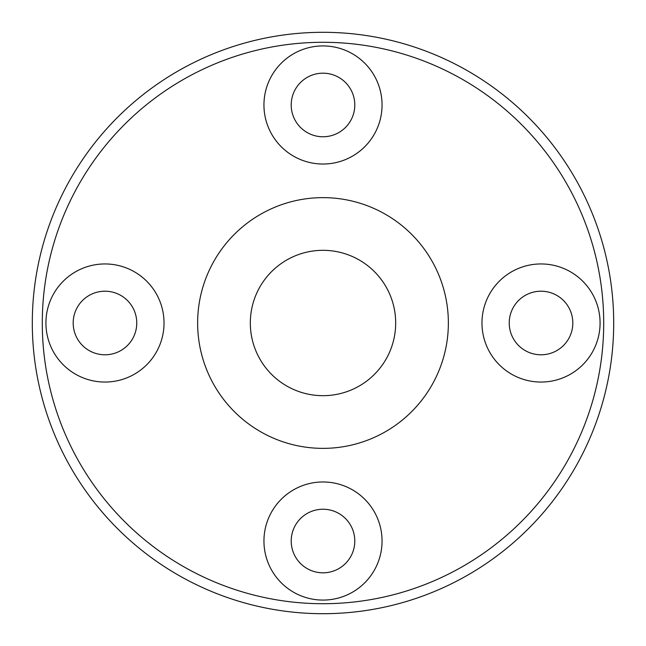 <?xml version="1.0" encoding="UTF-8"?>
<svg xmlns="http://www.w3.org/2000/svg" width="646" height="646" viewBox="0 0 646 646"><rect width="100%" height="100%" fill="white"/><g stroke="black" fill="none" stroke-linecap="round" stroke-linejoin="round"><path stroke-width="0.97" d="M541.025 263.948A59.052 59.052 0 0 0 481.973 323A59.052 59.052 0 0 0 541.025 382.052A59.052 59.052 0 0 0 600.077 323A59.052 59.052 0 0 0 541.025 263.948M263.948 104.975A59.052 59.052 0 0 0 323 164.027A59.052 59.052 0 0 0 382.052 104.975A59.052 59.052 0 0 0 323 45.923A59.052 59.052 0 0 0 263.948 104.975M104.975 382.052A59.052 59.052 0 0 0 164.027 323A59.052 59.052 0 0 0 104.975 263.948A59.052 59.052 0 0 0 45.923 323A59.052 59.052 0 0 0 104.975 382.052M572.816 323A31.791 31.791 0 0 1 541.025 354.791A31.791 31.791 0 0 1 509.234 323A31.791 31.791 0 0 1 541.025 291.209A31.791 31.791 0 0 1 572.816 323M323 73.184A31.791 31.791 0 0 1 354.791 104.975A31.791 31.791 0 0 1 323 136.766A31.791 31.791 0 0 1 291.209 104.975A31.791 31.791 0 0 1 323 73.184M73.184 323A31.791 31.791 0 0 1 104.975 291.209A31.791 31.791 0 0 1 136.766 323A31.791 31.791 0 0 1 104.975 354.791A31.791 31.791 0 0 1 73.184 323M382.052 541.025A59.052 59.052 0 0 0 323 481.973A59.052 59.052 0 0 0 263.948 541.025A59.052 59.052 0 0 0 323 600.077A59.052 59.052 0 0 0 382.052 541.025M323 32.3A290.7 290.7 0 0 1 613.7 323A290.7 290.7 0 0 1 323 613.7A290.7 290.7 0 0 1 32.3 323A290.7 290.7 0 0 1 323 32.3A290.7 290.7 0 0 0 32.3 323A290.7 290.7 0 0 1 323 32.3A290.7 290.7 0 0 1 613.7 323A290.7 290.7 0 0 0 323 32.3A290.7 290.7 0 0 0 32.3 323A290.7 290.7 0 0 0 323 613.7M323 448.364A125.364 125.364 0 0 1 197.636 323A125.364 125.364 0 0 1 323 197.636A125.364 125.364 0 0 1 448.364 323A125.364 125.364 0 0 1 323 448.364M323 395.683A72.683 72.683 0 0 1 250.317 323A72.683 72.683 0 0 1 323 250.317A72.683 72.683 0 0 1 395.683 323A72.683 72.683 0 0 1 323 395.683M323 572.816A31.791 31.791 0 0 1 291.209 541.025A31.791 31.791 0 0 1 323 509.234A31.791 31.791 0 0 1 354.791 541.025A31.791 31.791 0 0 1 323 572.816M323 603.711A280.711 280.711 0 0 0 603.711 323A280.711 280.711 0 0 0 323 42.289A280.711 280.711 0 0 0 42.289 323A280.711 280.711 0 0 0 323 603.711"/></g></svg>
